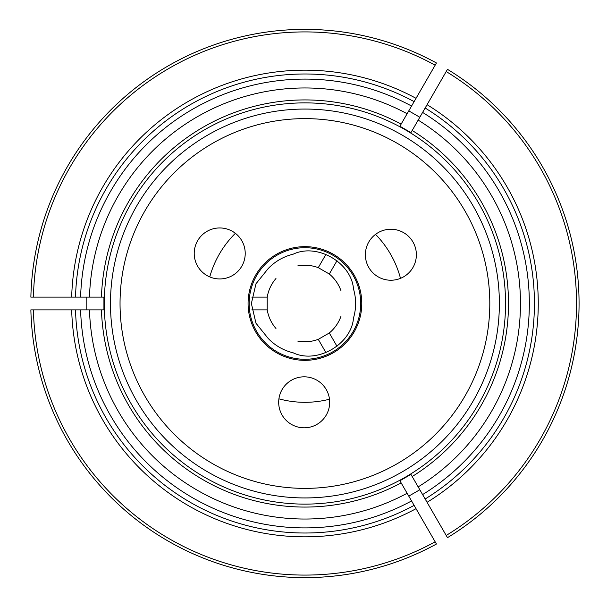 <?xml version="1.0" encoding="UTF-8"?>
<svg xmlns="http://www.w3.org/2000/svg" width="607" height="607" viewBox="0 0 607 607"><rect width="100%" height="100%" fill="white"/><g stroke="black" fill="none" stroke-linecap="round" stroke-linejoin="round"><path stroke-width="0.91" d="M278.681 402.312A25.502 25.502 0 0 1 316.93 380.232A25.502 25.502 0 0 1 316.93 424.399A25.502 25.502 0 0 1 278.681 402.312M268.127 338.349L255.964 323.212L251.374 303.5L255.964 283.788L268.127 268.651A50.684 50.684 0 0 1 293.143 254.204C317.029 242.717 351.521 262.641 353.509 289.053A50.684 50.684 0 0 1 353.509 317.947C351.514 344.374 317.013 364.283 293.143 352.796A50.684 50.684 0 0 1 268.127 338.349M194.225 253.453A25.502 25.502 0 0 1 232.473 231.366A25.502 25.502 0 0 1 232.473 275.532A25.502 25.502 0 0 1 194.225 253.453M365.376 254.735A25.502 25.502 0 0 1 403.625 232.656A25.502 25.502 0 0 1 403.625 276.822A25.502 25.502 0 0 1 365.376 254.735M304.926 360.346A56.846 56.846 0 0 0 354.162 275.077A56.846 56.846 0 0 0 255.699 275.077A56.846 56.846 0 0 0 304.926 360.346M120.042 303.5A184.885 184.885 0 0 1 397.365 143.389A184.885 184.885 0 0 1 397.365 463.611A184.885 184.885 0 0 1 120.042 303.5M110.482 303.5A194.445 194.445 0 0 1 304.926 109.055A194.445 194.445 0 0 1 499.371 303.5A194.445 194.445 0 0 1 304.926 497.945A194.445 194.445 0 0 1 110.482 303.5M412.183 130.475L410.947 132.614L399.907 126.241L401.144 124.101A203.573 203.573 0 0 0 101.452 297.127L103.926 297.127L103.926 309.873L101.452 309.873A203.573 203.573 0 0 0 401.144 482.899L399.907 480.759L410.947 474.386L412.183 476.525A203.573 203.573 0 0 0 412.183 130.475M411.303 132.007L447.298 69.653M411.129 132.311L410.711 133.032M336.999 260.707L329.305 274.023L318.265 267.649A38.249 38.249 0 0 0 297.749 265.927M400.256 481.366L436.258 543.72M400.081 481.07L399.664 480.342M325.951 352.667L318.265 339.351L329.305 332.977A38.249 38.249 0 0 0 341.051 316.072M400.256 125.634L399.664 126.658M408.777 110.869L419.824 117.25M419.824 489.75L408.777 496.131M86.179 309.873L86.179 297.127M275.973 278.499A38.249 38.249 0 0 0 267.209 297.127L267.209 309.873A38.249 38.249 0 0 0 275.973 328.501M251.829 297.127L267.209 297.127M325.951 254.333L318.265 267.649M251.829 309.873L267.209 309.873M297.749 341.073A38.249 38.249 0 0 0 318.265 339.351M103.22 309.873L104.404 309.873M416.03 508.681A233.331 233.331 0 0 1 71.679 309.873L31.223 309.873M71.679 309.873L75.511 309.873A229.507 229.507 0 0 0 414.118 505.373A229.507 229.507 0 0 1 75.511 309.873L80.61 309.873A224.408 224.408 0 0 0 411.561 500.95M103.569 309.873L80.61 309.873M400.491 278.355A98.82 98.82 0 0 0 375.536 234.37M235.372 233.316A98.82 98.82 0 0 0 209.756 276.921M278.924 398.829A98.82 98.82 0 0 0 329.495 399.216M89.487 309.873A215.531 215.531 0 0 0 407.122 493.263M505.548 303.5A200.621 200.621 0 0 0 308.068 102.902A200.621 200.621 0 0 0 104.404 297.218A200.621 200.621 0 0 0 301.785 504.098A200.621 200.621 0 0 0 505.548 303.5M427.07 104.692A233.331 233.331 0 0 1 427.07 502.308L447.298 537.347M447.48 69.342A274.136 274.136 0 0 1 447.48 537.658M435.158 65.177A271.587 271.587 0 0 0 33.415 297.127L71.679 297.127A233.331 233.331 0 0 1 416.03 98.319L436.258 63.28M33.415 297.127L30.866 297.127A274.136 274.136 0 0 1 436.433 62.969M436.433 544.031A274.136 274.136 0 0 1 30.866 309.873A274.136 274.136 0 0 0 436.433 544.031M103.22 297.127L71.679 297.127M411.303 474.993L418.17 486.89A215.531 215.531 0 0 0 418.17 120.11M418.17 486.89L425.158 498.992A229.507 229.507 0 0 0 425.158 108.008A229.507 229.507 0 0 1 425.158 498.992L427.07 502.308M400.081 125.93L407.122 113.737A215.531 215.531 0 0 0 89.487 297.127M407.122 113.737L414.118 101.627A229.507 229.507 0 0 0 75.511 297.127A229.507 229.507 0 0 1 414.118 101.627L416.03 98.319M341.051 290.928A38.249 38.249 0 0 0 329.305 274.023M336.999 346.293L329.305 332.977M103.569 297.127L104.404 297.127M411.129 474.689L410.711 473.968M268.127 268.651A50.684 50.684 0 0 1 293.143 254.204M249.143 303.5A55.783 55.783 0 0 1 332.818 255.19A55.783 55.783 0 0 1 332.818 351.81A55.783 55.783 0 0 1 249.143 303.5M446.206 535.45A271.587 271.587 0 0 0 446.206 71.55M33.415 309.873A271.587 271.587 0 0 0 435.158 541.823M422.609 494.576A224.408 224.408 0 0 0 422.609 112.424M411.561 106.05A224.408 224.408 0 0 0 80.61 297.127"/></g></svg>
